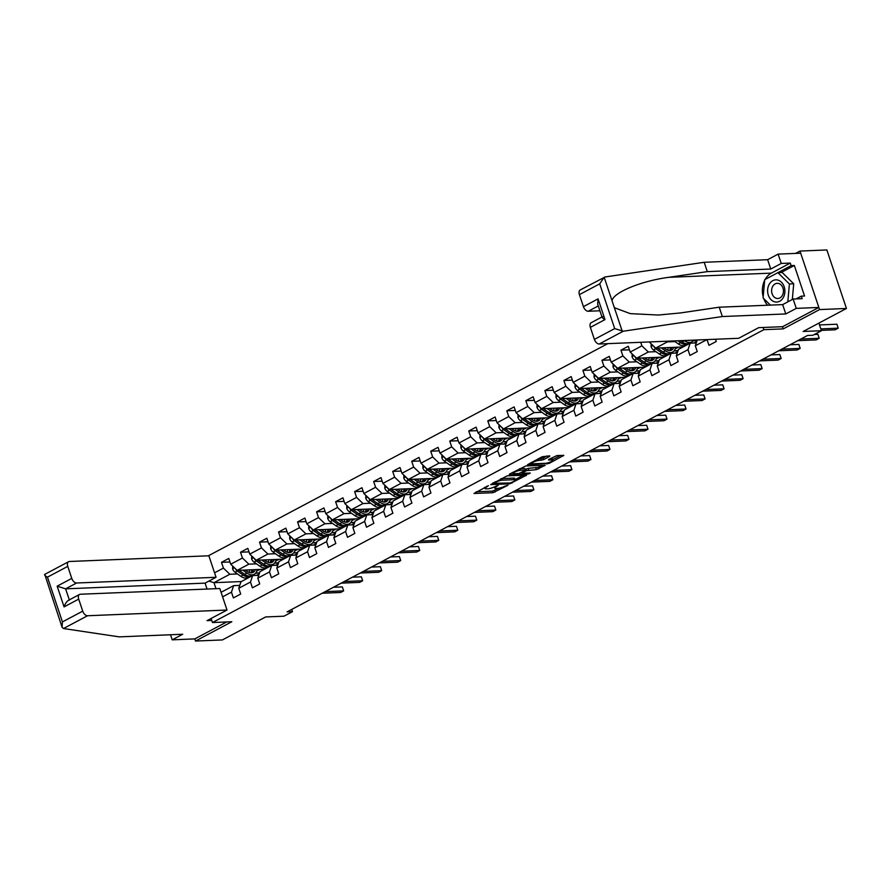 <?xml version="1.0" encoding="UTF-8"?>
<svg xmlns="http://www.w3.org/2000/svg" width="891" height="891" viewBox="0 0 891 891"><rect width="100%" height="100%" fill="white"/><g stroke="black" fill="none" stroke-linecap="round" stroke-linejoin="round"><path stroke-width="1.34" d="M488.424 485.662L473.99 493.48L492.979 492.701L507.948 485.272L504.829 486.208A5.368 1.181 161.5 0 1 497.624 488.379L496.042 488.435A5.368 1.181 161.5 0 1 494.772 488.112A5.368 1.181 161.5 0 1 496.487 486.542L498.236 485.261L495.017 486.609A5.368 1.181 161.5 0 1 487.8 488.78L486.219 488.847A5.368 1.181 161.5 0 1 484.96 488.513A5.368 1.181 161.5 0 1 486.675 486.943L488.424 485.662M549.613 456.448L549.747 455.847L542.173 456.749L527.505 464.734L549.157 463.387L563.814 455.39L556.986 455.557L548.689 459.444L548.544 460.034L551.741 459.901A4.488 0.991 161.5 0 1 552.788 460.179A4.488 0.991 161.5 0 1 550.192 462.039A4.488 0.991 161.5 0 1 545.337 463.309L532.829 463.821A4.488 0.991 161.5 0 1 531.771 463.543A4.488 0.991 161.5 0 1 534.377 461.683A4.488 0.991 161.5 0 1 539.233 460.413L543.566 459.656L549.613 456.448L549.413 455.869M170.504 634.76L172.197 639.838L194.773 638.903L195.497 641.041L222.371 639.938L265.663 616.951L283.939 616.204L292.482 611.672L287.102 611.883L807.536 335.473L812.904 335.261L821.446 330.717L818.896 323.11M782.498 326.685L783.234 328.879L819.564 309.578L846.45 308.475L803.159 331.474L821.446 330.717M783.234 328.879L763.877 329.67L212.47 622.542L211.111 618.477M195.497 641.041L231.827 621.74L212.47 622.542M507.202 475.839L490.685 484.615L509.685 483.835L526.592 475.159L507.202 475.839M509.429 474.135L525.813 465.96L545.203 465.28L536.371 469.657L526.414 470.648L521.87 473.266L530.279 473.043L528.608 473.934L509.296 474.725L509.429 474.135M819.564 309.578L799.984 251.062L826.87 249.959L846.45 308.475M763.142 327.476L763.877 329.67M607.796 343.648L208.349 555.806M715.518 339.237L716.264 341.453L708.946 345.34L707.02 339.582L695.314 345.786L697.241 351.566L689.924 355.442L687.997 349.673L676.291 355.888L678.218 361.668L670.901 365.555L668.974 359.775L657.268 365.989L659.195 371.77L651.878 375.657L649.951 369.876L638.246 376.102L640.172 381.871L632.855 385.758L630.928 379.978L619.223 386.204L621.15 391.973L613.832 395.86L611.905 390.091L600.2 396.306L602.127 402.075L594.809 405.962L592.883 400.193L581.177 406.407L583.104 412.177L575.786 416.064L573.86 410.294L562.154 416.509L564.081 422.278L556.764 426.165L554.837 420.396L543.131 426.611L545.058 432.391L537.741 436.267L535.814 430.498L524.108 436.713L526.035 442.493L518.729 446.38L516.791 440.6L505.086 446.814L507.024 452.595L499.706 456.482L497.768 450.701L486.063 456.927L488.001 462.696L480.683 466.583L478.745 460.803L467.04 467.029L468.978 472.798L461.661 476.685L459.723 470.916L448.017 477.13L449.955 482.9L442.638 486.787L440.7 481.017L428.994 487.232L430.932 493.001L423.615 496.888L421.677 491.119L409.971 497.334L411.909 503.103L404.592 506.99L402.654 501.221L390.949 507.436L392.886 513.216L385.569 517.092L383.631 511.323L371.926 517.537L373.864 523.318L366.546 527.205L364.619 521.424L352.914 527.639L354.841 533.419L347.523 537.306L345.597 531.526L333.891 537.752L335.818 543.521L328.501 547.408L326.574 541.639L314.868 547.854L316.795 553.623L309.478 557.51L307.551 551.741L295.845 557.955L297.772 563.725L290.455 567.612L288.528 561.842L276.823 568.057L278.749 573.826L271.432 577.713L269.505 571.944L257.8 578.159L259.726 583.928L252.409 587.815L250.482 582.046L238.777 588.26L240.704 594.041L233.386 597.928L231.46 592.147L222.605 596.859M214.553 572.813L223.418 568.102L221.48 562.332L228.798 558.445L230.736 564.226L242.441 558L240.503 552.231L247.821 548.344L249.758 554.113L261.464 547.898L259.526 542.129L266.843 538.242L268.77 544.011L280.476 537.796L278.549 532.027L285.866 528.14L287.793 533.909L299.499 527.695L297.572 521.926L304.889 518.039L306.816 523.808L318.521 517.593L316.595 511.813L323.912 507.937L325.839 513.706L337.544 507.491L335.617 501.711L342.935 497.824L344.862 503.604L356.567 497.39L354.64 491.609L361.958 487.722L363.884 493.503L375.59 487.277L373.663 481.508L380.98 477.621L382.907 483.401L394.613 477.175L392.686 471.406L400.003 467.519L401.93 473.288L413.636 467.073L411.709 461.304L419.026 457.417L420.953 463.186L432.658 456.972L430.732 451.202L438.049 447.315L439.976 453.085L451.681 446.87L449.755 441.101L457.061 437.214L458.999 442.983L470.704 436.768L468.766 430.988L476.084 427.112L478.022 432.881L489.727 426.666L487.789 420.886L495.106 416.999L497.044 422.78L508.75 416.565L506.812 410.784L514.129 406.897L516.067 412.678L527.773 406.452L525.835 400.683L533.152 396.796L535.09 402.576L546.796 396.35L544.858 390.581L552.175 386.694L554.113 392.463L565.818 386.249L563.88 380.479L571.198 376.592L573.136 382.362L584.841 376.147L582.903 370.378L590.221 366.491L592.159 372.26L603.864 366.045L601.926 360.276L609.244 356.389L611.17 362.158L622.876 355.943L620.949 350.163L628.266 346.287L630.193 352.056L641.899 345.842L640.718 342.3M649.216 341.955L655.642 348.103L683.007 346.978M695.314 345.786L697.263 339.983M696.272 342.924L690.18 343.169L678.474 349.383L676.291 355.888M687.997 349.673L690.18 343.169M655.642 348.103L667.348 341.888L674.966 341.576M693.087 340.83L697.029 340.674M696.729 341.565L694 343.013M677.249 353.025L671.157 353.27L659.451 359.496L657.268 365.989M667.348 341.888L666.668 341.242M668.974 359.775L671.157 353.27M663.984 357.079L636.62 358.204L648.325 351.99L655.943 351.678M674.064 350.931L678.006 350.776M677.706 351.667L674.977 353.114M658.226 363.127L652.134 363.372L640.429 369.598L638.246 376.102M648.325 351.99L641.899 345.842M636.62 358.204L630.193 352.056M649.951 369.876L652.134 363.372M644.961 367.192L617.597 368.306L629.302 362.091L636.92 361.779M655.041 361.033L658.984 360.877M658.683 361.768L655.954 363.216M639.203 373.229L633.111 373.485L621.406 379.7L619.223 386.204M629.302 362.091L622.876 355.943M617.597 368.306L611.17 362.158M630.928 379.978L633.111 373.485M625.939 377.294L598.574 378.408L610.279 372.193L617.897 371.881M636.018 371.135L639.961 370.979M639.66 371.87L636.931 373.318M620.181 383.33L614.088 383.587L602.383 389.801L600.2 396.306M610.279 372.193L603.864 366.045M598.574 378.408L592.159 372.26M611.905 390.091L614.088 383.587M606.916 387.396L579.551 388.521L591.256 382.295L598.875 381.983M616.995 381.248L620.938 381.081M620.637 381.972L617.909 383.431M601.158 393.432L595.065 393.688L583.36 399.903L581.177 406.407M591.256 382.295L584.841 376.147M579.551 388.521L573.136 382.362M592.883 400.193L595.065 393.688M587.893 397.497L560.528 398.622L572.234 392.396L579.852 392.085M597.972 391.349L601.915 391.182M601.614 392.073L598.886 393.532M582.135 403.545L576.043 403.79L564.337 410.005L562.154 416.509M572.234 392.396L565.818 386.249M560.528 398.622L554.113 392.463M573.86 410.294L576.043 403.79M568.87 407.599L541.505 408.724L553.211 402.509L560.829 402.197M578.95 401.451L582.892 401.284M582.591 402.186L579.863 403.634M563.112 413.647L557.02 413.892L545.314 420.106L543.131 426.611M553.211 402.509L546.796 396.35M541.505 408.724L535.09 402.576M554.837 420.396L557.02 413.892M549.847 417.701L522.482 418.826L534.188 412.611L541.806 412.299M559.927 411.553L563.869 411.386M563.569 412.288L560.84 413.736M544.089 423.748L537.997 423.993L526.291 430.208L524.108 436.713M534.188 412.611L527.773 406.452M522.482 418.826L516.067 412.678M535.814 430.498L537.997 423.993M530.824 427.803L503.46 428.927L515.165 422.713L522.783 422.401M540.904 421.655L544.846 421.499M544.546 422.39L541.817 423.838M525.066 433.85L518.974 434.095L507.269 440.321L505.086 446.814M515.165 422.713L508.75 416.565M503.46 428.927L497.044 422.78M516.791 440.6L518.974 434.095M511.802 437.904L484.437 439.029L496.142 432.814L503.76 432.503M521.881 431.756L525.824 431.6M525.523 432.491L522.794 433.939M506.055 443.952L499.951 444.197L488.246 450.423L486.063 456.927M496.142 432.814L489.727 426.666M484.437 439.029L478.022 432.881M497.768 450.701L499.951 444.197M492.779 448.017L465.414 449.131L477.119 442.916L484.737 442.604M502.858 441.858L506.801 441.702M506.5 442.593L503.771 444.041M487.032 454.054L480.928 454.31L469.223 460.524L467.04 467.029M477.119 442.916L470.704 436.768M465.414 449.131L458.999 442.983M478.745 460.803L480.928 454.31M473.756 458.119L446.391 459.233L458.097 453.018L465.715 452.706M483.835 451.96L487.778 451.804M487.488 452.695L484.749 454.154M468.009 464.155L461.906 464.411L450.2 470.626L448.017 477.13M458.097 453.018L451.681 446.87M446.391 459.233L439.976 453.085M459.723 470.916L461.906 464.411M454.733 468.22L427.368 469.345L439.074 463.12L446.692 462.808M464.812 462.073L468.766 461.906M468.466 462.797L465.726 464.256M448.986 474.257L442.883 474.513L431.177 480.728L428.994 487.232M439.074 463.12L432.658 456.972M427.368 469.345L420.953 463.186M440.7 481.017L442.883 474.513M435.71 478.322L408.345 479.447L420.051 473.221L427.669 472.909M445.79 472.174L449.743 472.007M449.443 472.898L446.703 474.357M429.963 484.37L423.86 484.615L412.154 490.83L409.971 497.334M420.051 473.221L413.636 467.073M408.345 479.447L401.93 473.288M421.677 491.119L423.86 484.615M416.687 488.424L389.322 489.549L401.028 483.334L408.646 483.022M426.767 482.276L430.721 482.109M430.42 483.011L427.68 484.459M410.94 494.472L404.848 494.717L393.143 500.931L390.949 507.436M401.028 483.334L394.613 477.175M389.322 489.549L382.907 483.401M402.654 501.221L404.848 494.717M397.664 498.526L370.3 499.651L382.005 493.436L389.623 493.124M407.744 492.378L411.698 492.211M411.397 493.113L408.657 494.561M391.917 504.573L385.825 504.818L374.12 511.033L371.926 517.537M382.005 493.436L375.59 487.277M370.3 499.651L363.884 493.503M383.631 511.323L385.825 504.818M378.642 508.627L351.277 509.752L362.993 503.538L370.6 503.226M388.732 502.479L392.675 502.324M392.374 503.215L389.645 504.662M372.895 514.675L366.802 514.92L355.097 521.146L352.914 527.639M362.993 503.538L356.567 497.39M351.277 509.752L344.862 503.604M364.619 521.424L366.802 514.92M359.619 518.729L332.265 519.854L343.971 513.639L351.577 513.327M369.709 512.581L373.652 512.425M373.351 513.316L370.623 514.764M353.872 524.777L347.78 525.022L336.074 531.248L333.891 537.752M343.971 513.639L337.544 507.491M332.265 519.854L325.839 513.706M345.597 531.526L347.78 525.022M340.607 528.842L313.242 529.956L324.948 523.741L332.566 523.429M350.686 522.683L354.629 522.527M354.328 523.418L351.6 524.866M334.849 534.878L328.757 535.135L317.051 541.349L314.868 547.854M324.948 523.741L318.521 517.593M313.242 529.956L306.816 523.808M326.574 541.639L328.757 535.135M321.584 538.944L294.219 540.057L305.925 533.843L313.543 533.531M331.664 532.785L335.606 532.629M335.306 533.52L332.577 534.979M315.826 544.98L309.734 545.236L298.028 551.451L295.845 557.955M305.925 533.843L299.499 527.695M294.219 540.057L287.793 533.909M307.551 551.741L309.734 545.236M302.561 549.045L275.196 550.17L286.902 543.944L294.52 543.633M312.641 542.897L316.583 542.73M316.283 543.621L313.554 545.08M296.803 555.082L290.711 555.338L279.006 561.553L276.823 568.057M286.902 543.944L280.476 537.796M275.196 550.17L268.77 544.011M288.528 561.842L290.711 555.338M283.538 559.147L256.174 560.272L267.879 554.046L275.497 553.734M293.618 552.999L297.561 552.832M297.26 553.734L294.531 555.182M277.78 565.195L271.688 565.44L259.983 571.654L257.8 578.159M267.879 554.046L261.464 547.898M256.174 560.272L249.758 554.113M269.505 571.944L271.688 565.44M264.516 569.249L237.151 570.374L248.856 564.159L256.474 563.847M274.595 563.101L278.538 562.934M278.237 563.836L275.508 565.284M258.758 575.296L252.665 575.541L240.96 581.756L238.777 588.26M248.856 564.159L242.441 558M237.151 570.374L230.736 564.226M250.482 582.046L252.665 575.541M241.35 581.556L213.985 582.681L229.833 574.261L237.451 573.949M255.572 573.203L259.515 573.036M259.214 573.938L256.485 575.386M239.735 585.398L233.642 585.643L221.079 592.315M229.833 574.261L223.418 568.102M215.99 588.684L213.985 582.681L208.917 581.088M231.46 592.147L233.642 585.643M799.984 251.062L795.574 253.4M292.482 611.672L291.725 609.433M256.719 571.12L259.882 569.438M259.571 572.88L255.706 573.036M229.978 561.987L221.48 562.332M249.001 551.885L240.503 552.231M278.593 562.778L274.729 562.934M275.742 561.018L278.905 559.336M268.024 541.784L259.526 542.129M297.616 552.676L293.752 552.832M294.765 550.916L297.928 549.235M287.047 531.671L278.549 532.027M316.639 542.563L312.774 542.73M313.788 540.815L316.951 539.133M306.07 521.569L297.572 521.926M335.662 532.462L331.797 532.629M332.811 530.713L335.974 529.031M325.092 511.467L316.595 511.813M354.685 522.36L350.82 522.516M351.834 520.6L354.997 518.93M344.115 501.366L335.617 501.711M373.708 512.258L369.843 512.414M370.856 510.498L374.02 508.817M363.138 491.264L354.64 491.609M392.731 502.156L388.866 502.312M389.879 500.397L393.042 498.715M382.161 481.162L373.663 481.508M411.753 492.055L407.889 492.211M408.902 490.295L412.065 488.613M401.184 471.061L392.686 471.406M430.776 481.953L426.912 482.109M427.925 480.193L431.088 478.512M420.207 460.959L411.709 461.304M449.799 471.851L445.934 472.007M446.948 470.092L450.111 468.41M439.23 450.846L430.732 451.202M468.811 461.738L464.957 461.906M465.971 459.99L469.134 458.308M458.252 440.744L449.755 441.101M487.834 451.637L483.98 451.804M484.994 449.888L488.157 448.206M477.275 430.643L468.766 430.988M506.856 441.535L502.992 441.691M504.016 439.775L507.179 438.094M496.298 420.541L487.789 420.886M525.879 431.433L522.015 431.589M523.039 429.674L526.202 427.992M515.321 410.439L506.812 410.784M544.902 421.332L541.037 421.488M542.062 419.572L545.225 417.89M534.344 400.337L525.835 400.683M563.925 411.23L560.06 411.386M561.074 409.47L564.248 407.788M553.356 390.236L544.858 390.581M582.948 401.128L579.083 401.284M580.097 399.368L583.271 397.687M572.378 380.134L563.88 380.479M601.971 391.026L598.106 391.182M599.12 389.267L602.283 387.585M591.401 370.021L582.903 370.378M620.994 380.914L617.129 381.081M618.142 379.165L621.305 377.483M610.424 359.919L601.926 360.276M640.016 370.812L636.152 370.979M637.165 369.052L640.328 367.382M629.447 349.818L620.949 350.163M659.039 360.71L655.175 360.866M656.188 358.95L659.351 357.269M678.062 350.608L674.197 350.764M675.211 348.849L678.374 347.167M697.085 340.507L693.22 340.663M476.206 491.787L492.456 491.119L498.871 488.235M515.087 479.614L523.451 475.17M493.614 483.256L510.198 482.989L513.506 481.597A5.368 1.181 161.5 0 0 515.221 480.026A5.368 1.181 161.5 0 0 513.962 479.703L502.557 480.171A5.368 1.181 161.5 0 0 495.351 482.343L493.614 483.256L493.414 482.644M515.221 480.026L514.697 478.445A5.368 1.181 161.5 0 0 513.428 478.122L513.962 479.703M500.787 478.734A5.368 1.181 161.5 0 1 502.034 478.578L513.428 478.122M542.062 465.291L538.097 467.396L538.621 468.978M525.211 469.434L528.14 468.388L538.097 467.396M513.06 472.965L511.512 473.032M520.667 470.303A4.488 0.991 161.5 0 0 515.811 471.573A4.488 0.991 161.5 0 0 513.216 473.422A4.488 0.991 161.5 0 0 514.263 473.7L518.673 473.522L524.933 470.715L525.077 470.125L520.667 470.303L520.144 468.722A4.488 0.991 161.5 0 0 519.531 468.777M525.467 470.225L524.944 468.644L525.077 470.125M520.144 468.722L524.543 468.543M538.153 458.887A4.488 0.991 161.5 0 1 538.699 458.832L543.042 458.074L547.007 455.958M552.788 460.179L552.264 458.598A4.488 0.991 161.5 0 0 551.206 458.319L551.741 459.901M552.62 459.678L560.673 455.401M530.123 463.153L531.615 463.086M232.707 566.108L232.584 568.87A4.533 2.673 62 0 0 235.024 572.245L240.826 576.31A13.075 7.718 62 0 0 248.099 577.557L250.416 576.321A13.075 7.718 62 0 0 251.106 575.876M249.302 572.467A10.859 6.404 62 0 0 249.569 569.861M242.742 570.14L246.93 573.069A13.075 7.718 62 0 0 254.191 574.316A13.075 7.718 62 0 0 257.098 569.549M245.281 570.04L247.119 571.32A10.859 6.404 62 0 0 253.144 572.356A10.859 6.404 62 0 0 255.272 569.627M235.358 568.647L235.436 568.826A4.533 2.673 62 0 0 237.34 571.02L243.143 575.074A13.075 7.718 62 0 0 250.416 576.321M251.852 569.772A10.859 6.404 -118 0 1 250.961 572.813M254.191 574.316L251.875 575.553A13.075 7.718 -118 0 1 244.613 574.305L238.888 570.296M251.886 572.768A10.859 6.404 62 0 0 253.233 569.717M325.271 591.613L343.648 590.867L340.607 592.482L322.219 593.239M333.446 587.269L342.322 586.913L343.648 590.867L342.322 586.913M777.242 279.952A11.115 8.632 -92.3 0 0 767.663 289.464A11.115 8.632 -92.3 0 0 775.27 301.971A11.115 8.632 -92.3 0 0 784.837 292.448A11.115 8.632 -92.3 0 0 777.242 279.952M778.199 283.371A7.607 5.914 -92.3 0 0 777.208 283.305A7.607 5.914 -92.3 0 0 771.617 290.511A7.607 5.914 -92.3 0 0 776.852 298.44A7.607 5.914 -92.3 0 0 777.832 298.507A7.607 5.914 -92.3 0 0 783.434 291.301A7.607 5.914 -92.3 0 0 778.199 283.371M770.403 305.112L763.086 297.95L764.723 279.663L777.888 272.668L782.187 272.501L793.714 283.795L792.322 299.487M777.888 272.668L789.415 283.962L787.822 301.871M793.714 283.795L789.415 283.962M63.473 628.534L62.058 627.197L62.426 621.918L82.729 611.137A5.134 3.029 62 0 0 87.552 615.748L63.473 628.534L119.238 636.865L182.688 634.258L172.197 639.838M207.068 589.051L205.086 583.126L216.056 577.29L208.862 555.784L69.398 561.497A5.134 3.029 62 0 0 68.574 561.709A5.134 3.029 62 0 0 67.761 566.375L71.781 578.393A5.134 3.029 62 0 0 76.593 583.004L65.622 588.84L57.147 586.167L71.781 578.393M216.056 577.29L76.593 583.004M211.78 620.459L207.013 620.659L227.016 610.034L219.81 588.528L80.346 594.241A5.134 3.029 62 0 0 79.533 594.453A5.134 3.029 62 0 0 78.709 599.12L82.729 611.137M227.016 610.034L87.552 615.748M194.773 638.903L226.704 621.951M205.086 583.126L65.622 588.84L69.309 599.877M78.709 599.12L64.074 606.894C65.533 602.851 67.293 600.579 69.375 600.066M67.761 566.375L47.457 577.156C44.962 575.764 44.082 574.829 44.817 574.339L68.574 561.709M62.058 627.197L44.75 574.361M765.146 279.44A19.234 14.947 87.7 0 1 771.372 273.125L790.272 263.079L781.24 263.446L770.76 269.026L707.309 271.621L704.191 262.288L605.112 276.967L580.23 289.965A5.134 3.029 -118 0 0 579.406 294.631L583.427 306.649L598.061 298.875L597.683 304.154L602.093 317.307M707.309 271.621L668.818 277.324C641.308 280.888 613.064 292.56 612.05 300.79L614.356 307.685L630.26 313.632L658.438 315.035L680.724 312.908L719.226 307.206L782.666 304.611L793.146 299.042L802.178 298.674L801.332 296.135L804.562 296.012L794.349 265.485L791.119 265.607L765.492 279.262M781.24 263.446L778.121 254.124L800.697 253.189L818.851 307.451L782.643 326.685L758.664 327.665L738.661 338.29L599.197 344.004A5.134 3.029 -118 0 1 594.386 339.393L590.365 327.365A5.134 3.029 -118 0 1 591.178 322.709L601.971 316.973M770.76 269.026L767.63 259.693L778.121 254.124M704.191 262.288L767.63 259.693M594.386 339.393L614.69 328.601L623.266 331.218L722.345 316.539L785.784 313.944L796.276 308.375L793.146 299.042M796.276 308.375L818.851 307.451M790.272 263.079L791.119 265.607M785.784 313.944L782.666 304.611M722.345 316.539L719.226 307.206M598.284 305.925L588.238 311.26L599.91 310.781M588.238 311.26A5.134 3.029 -118 0 1 583.427 306.649M767.574 305.223A19.234 14.947 87.7 0 1 763.743 298.596M763.186 296.803A19.234 14.947 87.7 0 1 764.656 280.364M796.097 298.919L801.332 296.135M794.349 265.485L781.051 272.546M602.973 316.661C601.358 316.918 602.038 317.898 604.989 319.602L590.365 327.365M612.05 300.79L604.176 277.246L599.71 283.839L579.406 294.631M251.73 556.006L251.607 558.768A4.533 2.673 62 0 0 254.046 562.143L259.849 566.208A13.075 7.718 62 0 0 267.111 567.456L269.438 566.219A13.075 7.718 62 0 0 270.129 565.763M268.314 562.355A10.859 6.404 62 0 0 268.581 559.76M261.765 560.038L265.952 562.967A13.075 7.718 62 0 0 273.214 564.215A13.075 7.718 62 0 0 276.121 559.448M264.304 559.938L266.142 561.219A10.859 6.404 62 0 0 272.167 562.254A10.859 6.404 62 0 0 274.294 559.526M254.381 558.546L254.458 558.724A4.533 2.673 62 0 0 256.363 560.918L262.166 564.972A13.075 7.718 62 0 0 269.438 566.219M270.875 559.671A10.859 6.404 -118 0 1 269.984 562.7M273.214 564.215L270.897 565.451A13.075 7.718 -118 0 1 263.636 564.192L257.911 560.194M270.909 562.667A10.859 6.404 62 0 0 272.256 559.615M270.753 545.905L270.63 548.667A4.533 2.673 62 0 0 273.069 552.041L278.872 556.107A13.075 7.718 62 0 0 286.134 557.354L288.45 556.118A13.075 7.718 62 0 0 289.152 555.661M287.336 552.253A10.859 6.404 62 0 0 287.604 549.658M280.788 549.936L284.975 552.865A13.075 7.718 62 0 0 292.237 554.113A13.075 7.718 62 0 0 295.144 549.346M283.327 549.836L285.165 551.117A10.859 6.404 62 0 0 291.19 552.153A10.859 6.404 62 0 0 293.317 549.424M273.403 548.444L273.481 548.622A4.533 2.673 62 0 0 275.386 550.816L281.188 554.87A13.075 7.718 62 0 0 288.45 556.118M289.898 549.558A10.859 6.404 -118 0 1 289.007 552.598M292.237 554.113L289.92 555.338A13.075 7.718 -118 0 1 282.659 554.091L276.934 550.092M289.931 552.565A10.859 6.404 62 0 0 291.279 549.502M344.294 581.511L362.67 580.765L359.619 582.38L341.242 583.137M352.468 577.168L361.345 576.811L362.67 580.765L361.345 576.811M363.316 571.409L381.693 570.652L378.642 572.278L360.265 573.024M371.491 567.066L380.368 566.698L381.693 570.652L380.368 566.698M289.775 535.803L289.653 538.565A4.533 2.673 62 0 0 292.081 541.94L297.895 545.994A13.075 7.718 62 0 0 305.156 547.252L307.473 546.016A13.075 7.718 62 0 0 308.175 545.559M306.359 542.151A10.859 6.404 62 0 0 306.627 539.556M299.799 539.835L303.998 542.764A13.075 7.718 62 0 0 311.26 544.011A13.075 7.718 62 0 0 314.167 539.244M302.35 539.723L304.187 541.015A10.859 6.404 62 0 0 310.213 542.051A10.859 6.404 62 0 0 312.34 539.322M292.426 538.342L292.504 538.52A4.533 2.673 62 0 0 294.398 540.703L300.211 544.769A13.075 7.718 62 0 0 307.473 546.016M308.921 539.456A10.859 6.404 -118 0 1 308.03 542.496M311.26 544.011L308.943 545.236A13.075 7.718 -118 0 1 301.681 543.989L295.957 539.991M308.943 542.463A10.859 6.404 62 0 0 310.302 539.4M308.787 525.701L308.676 528.463A4.533 2.673 62 0 0 311.104 531.838L316.918 535.892A13.075 7.718 62 0 0 324.179 537.139L326.496 535.914A13.075 7.718 62 0 0 327.197 535.458M325.382 532.05A10.859 6.404 62 0 0 325.649 529.454M318.822 529.733L323.021 532.662A13.075 7.718 62 0 0 330.283 533.909A13.075 7.718 62 0 0 333.189 529.143M321.373 529.622L323.21 530.902A10.859 6.404 62 0 0 329.236 531.938A10.859 6.404 62 0 0 331.363 529.221M311.449 528.24L311.527 528.408A4.533 2.673 62 0 0 313.42 530.602L319.234 534.667A13.075 7.718 62 0 0 326.496 535.914M327.944 529.354A10.859 6.404 -118 0 1 327.053 532.395M330.283 533.909L327.966 535.135A13.075 7.718 -118 0 1 320.704 533.887L314.98 529.889M327.966 532.35A10.859 6.404 62 0 0 329.325 529.299M327.81 515.599L327.699 518.362A4.533 2.673 62 0 0 330.127 521.736L335.94 525.79A13.075 7.718 62 0 0 343.202 527.038L345.519 525.813A13.075 7.718 62 0 0 346.22 525.356M344.405 521.948A10.859 6.404 62 0 0 344.672 519.342M337.845 519.631L342.044 522.549A13.075 7.718 62 0 0 349.305 523.808A13.075 7.718 62 0 0 352.212 519.041M340.395 519.52L342.233 520.801A10.859 6.404 62 0 0 348.258 521.836A10.859 6.404 62 0 0 350.386 519.108M330.461 518.139L330.55 518.306A4.533 2.673 62 0 0 332.443 520.5L338.257 524.565A13.075 7.718 62 0 0 345.519 525.813M346.967 519.253A10.859 6.404 -118 0 1 346.076 522.293M349.305 523.808L346.989 525.033A13.075 7.718 -118 0 1 339.727 523.785L333.991 519.787M346.989 522.249A10.859 6.404 62 0 0 348.348 519.197M382.339 561.308L400.716 560.55L397.664 562.176L379.288 562.923M390.514 556.964L399.391 556.597L400.716 560.55L399.391 556.597M401.362 551.206L419.739 550.449L416.687 552.075L398.31 552.821M409.537 546.862L418.414 546.495L419.739 550.449L418.414 546.495M420.374 541.104L438.762 540.347L435.71 541.962L417.333 542.719M428.56 536.761L437.436 536.393L438.762 540.347L437.436 536.393M346.833 505.498L346.722 508.26A4.533 2.673 62 0 0 349.149 511.634L354.963 515.689A13.075 7.718 62 0 0 362.225 516.936L364.542 515.711A13.075 7.718 62 0 0 365.243 515.254M363.428 511.846A10.859 6.404 62 0 0 363.695 509.24M356.868 509.518L361.067 512.448A13.075 7.718 62 0 0 368.328 513.695A13.075 7.718 62 0 0 371.235 508.939M359.418 509.418L361.256 510.699A10.859 6.404 62 0 0 367.281 511.735A10.859 6.404 62 0 0 369.409 509.006M349.484 508.037L349.562 508.204A4.533 2.673 62 0 0 351.466 510.398L357.28 514.463A13.075 7.718 62 0 0 364.542 515.711M365.989 509.151A10.859 6.404 -118 0 1 365.098 512.191M368.328 513.695L366.012 514.931A13.075 7.718 -118 0 1 358.75 513.684L353.014 509.685M366.012 512.147A10.859 6.404 62 0 0 367.37 509.095M439.397 531.003L457.785 530.245L454.733 531.86L436.356 532.618M447.583 526.659L456.459 526.291L457.785 530.245L456.459 526.291M365.856 495.385L365.744 498.158A4.533 2.673 62 0 0 368.172 501.522L373.986 505.587A13.075 7.718 62 0 0 381.248 506.834L383.564 505.609A13.075 7.718 62 0 0 384.266 505.152M382.451 501.744A10.859 6.404 62 0 0 382.718 499.138M375.891 499.417L380.089 502.346A13.075 7.718 62 0 0 387.351 503.593A13.075 7.718 62 0 0 390.258 498.837M378.441 499.316L380.279 500.597A10.859 6.404 62 0 0 386.304 501.633A10.859 6.404 62 0 0 388.431 498.904M368.506 497.935L368.584 498.102A4.533 2.673 62 0 0 370.489 500.296L376.303 504.351A13.075 7.718 62 0 0 383.564 505.609M385.012 499.049A10.859 6.404 -118 0 1 384.121 502.09M387.351 503.593L385.035 504.829A13.075 7.718 -118 0 1 377.762 503.582L372.037 499.584M385.035 502.045A10.859 6.404 62 0 0 386.393 498.993M458.42 520.89L476.808 520.144L473.756 521.758L455.379 522.516M466.606 516.546L475.482 516.19L476.808 520.144L475.482 516.19M384.879 485.283L384.767 488.045A4.533 2.673 62 0 0 387.195 491.42L393.009 495.485A13.075 7.718 62 0 0 400.271 496.733L402.587 495.496A13.075 7.718 62 0 0 403.289 495.051M401.473 491.643A10.859 6.404 62 0 0 401.741 489.036M394.913 489.315L399.101 492.244A13.075 7.718 62 0 0 406.374 493.491A13.075 7.718 62 0 0 409.281 488.725M397.464 489.215L399.302 490.495A10.859 6.404 62 0 0 405.327 491.531A10.859 6.404 62 0 0 407.454 488.803M387.529 487.822L387.607 488.001A4.533 2.673 62 0 0 389.512 490.195L395.326 494.249A13.075 7.718 62 0 0 402.587 495.496M404.035 488.947A10.859 6.404 -118 0 1 403.144 491.988M406.374 493.491L404.046 494.728A13.075 7.718 -118 0 1 396.785 493.48L391.06 489.471M404.057 491.943A10.859 6.404 62 0 0 405.405 488.892M477.442 510.788L495.83 510.042L492.779 511.657L474.402 512.414M485.628 506.444L494.505 506.088L495.83 510.042L494.505 506.088M403.901 475.181L403.79 477.944A4.533 2.673 62 0 0 406.218 481.318L412.032 485.383A13.075 7.718 62 0 0 419.293 486.631L421.61 485.395A13.075 7.718 62 0 0 422.312 484.938M420.496 481.53A10.859 6.404 62 0 0 420.764 478.935M413.936 479.213L418.124 482.142A13.075 7.718 62 0 0 425.386 483.39A13.075 7.718 62 0 0 428.304 478.623M416.487 479.113L418.325 480.394A10.859 6.404 62 0 0 424.35 481.43A10.859 6.404 62 0 0 426.477 478.701M406.552 477.721L406.63 477.899A4.533 2.673 62 0 0 408.535 480.093L414.348 484.147A13.075 7.718 62 0 0 421.61 485.395M423.058 478.846A10.859 6.404 -118 0 1 422.167 481.875M425.386 483.39L423.069 484.626A13.075 7.718 -118 0 1 415.807 483.368L410.083 479.369M423.08 481.842A10.859 6.404 62 0 0 424.428 478.779M496.465 500.686L514.853 499.94L511.802 501.555L493.425 502.312M504.651 496.343L513.528 495.975L514.853 499.94L513.528 495.975M422.924 465.08L422.813 467.842A4.533 2.673 62 0 0 425.241 471.216L431.055 475.282A13.075 7.718 62 0 0 438.316 476.529L440.633 475.293A13.075 7.718 62 0 0 441.335 474.836M439.519 471.428A10.859 6.404 62 0 0 439.786 468.833M432.959 469.111L437.147 472.041A13.075 7.718 62 0 0 444.409 473.288A13.075 7.718 62 0 0 447.315 468.521M435.51 469.011L437.347 470.292A10.859 6.404 62 0 0 443.373 471.328A10.859 6.404 62 0 0 445.5 468.599M425.575 467.619L425.653 467.797A4.533 2.673 62 0 0 427.557 469.991L433.371 474.045A13.075 7.718 62 0 0 440.633 475.293M442.081 468.733A10.859 6.404 -118 0 1 441.19 471.773M444.409 473.288L442.092 474.513A13.075 7.718 -118 0 1 434.83 473.266L429.106 469.267M442.103 471.74A10.859 6.404 62 0 0 443.451 468.677M515.488 490.585L533.876 489.827L530.824 491.453L512.448 492.2M523.674 486.241L532.551 485.873L533.876 489.827L532.551 485.873M441.947 454.978L441.836 457.74A4.533 2.673 62 0 0 444.264 461.115L450.078 465.169A13.075 7.718 62 0 0 457.339 466.427L459.656 465.191A13.075 7.718 62 0 0 460.346 464.734M458.542 461.326A10.859 6.404 62 0 0 458.809 458.731M451.982 459.01L456.17 461.939A13.075 7.718 62 0 0 463.431 463.186A13.075 7.718 62 0 0 466.338 458.42M454.533 458.898L456.359 460.179A10.859 6.404 62 0 0 462.396 461.226A10.859 6.404 62 0 0 464.523 458.497M444.598 457.517L444.676 457.696A4.533 2.673 62 0 0 446.58 459.879L452.394 463.944A13.075 7.718 62 0 0 459.656 465.191M461.104 458.631A10.859 6.404 -118 0 1 460.213 461.672M463.431 463.186L461.115 464.411A13.075 7.718 -118 0 1 453.853 463.164L448.128 459.166M461.126 461.638A10.859 6.404 62 0 0 462.474 458.575M534.511 480.483L552.899 479.726L549.847 481.352L531.459 482.098M542.686 476.139L551.574 475.772L552.899 479.726L551.574 475.772M460.97 444.876L460.859 447.638A4.533 2.673 62 0 0 463.287 451.013L469.1 455.067A13.075 7.718 62 0 0 476.362 456.315L478.679 455.089A13.075 7.718 62 0 0 479.369 454.633M477.565 451.225A10.859 6.404 62 0 0 477.832 448.63M471.005 448.908L475.193 451.837A13.075 7.718 62 0 0 482.454 453.085A13.075 7.718 62 0 0 485.361 448.318M473.555 448.797L475.382 450.078A10.859 6.404 62 0 0 481.418 451.113A10.859 6.404 62 0 0 483.546 448.396M463.621 447.416L463.699 447.583A4.533 2.673 62 0 0 465.603 449.777L471.417 453.842A13.075 7.718 62 0 0 478.679 455.089M480.126 448.529A10.859 6.404 -118 0 1 479.235 451.57M482.454 453.085L480.138 454.31A13.075 7.718 -118 0 1 472.876 453.062L467.151 449.064M480.149 451.525A10.859 6.404 62 0 0 481.496 448.474M553.534 470.381L571.922 469.624L568.87 471.25L550.482 471.996M561.709 466.038L570.596 465.67L571.922 469.624L570.596 465.67M479.993 434.775L479.881 437.537A4.533 2.673 62 0 0 482.309 440.911L488.123 444.965A13.075 7.718 62 0 0 495.385 446.213L497.701 444.988A13.075 7.718 62 0 0 498.392 444.531M496.588 441.123A10.859 6.404 62 0 0 496.855 438.517M490.028 438.806L494.215 441.724A13.075 7.718 62 0 0 501.477 442.983A13.075 7.718 62 0 0 504.384 438.216M492.578 438.695L494.405 439.976A10.859 6.404 62 0 0 500.441 441.012A10.859 6.404 62 0 0 502.569 438.283M482.644 437.314L482.722 437.481A4.533 2.673 62 0 0 484.626 439.675L490.44 443.74A13.075 7.718 62 0 0 497.701 444.988M499.138 438.428A10.859 6.404 -118 0 1 498.258 441.468M501.477 442.983L499.16 444.208A13.075 7.718 -118 0 1 491.899 442.961L486.174 438.962M499.172 441.424A10.859 6.404 62 0 0 500.519 438.372M572.557 460.279L590.945 459.522L587.893 461.137L569.505 461.894M580.732 455.936L589.619 455.568L590.945 459.522L589.619 455.568M499.016 424.673L498.893 427.435A4.533 2.673 62 0 0 501.332 430.799L507.146 434.864A13.075 7.718 62 0 0 514.408 436.111L516.724 434.886A13.075 7.718 62 0 0 517.415 434.429M515.611 431.021A10.859 6.404 62 0 0 515.878 428.415M509.051 428.694L513.238 431.623A13.075 7.718 62 0 0 520.5 432.87A13.075 7.718 62 0 0 523.407 428.114M511.601 428.593L513.428 429.874A10.859 6.404 62 0 0 519.464 430.91A10.859 6.404 62 0 0 521.58 428.181M501.666 427.212L501.744 427.379A4.533 2.673 62 0 0 503.649 429.573L509.463 433.639A13.075 7.718 62 0 0 516.724 434.886M518.161 428.326A10.859 6.404 -118 0 1 517.281 431.367M520.5 432.87L518.183 434.106A13.075 7.718 -118 0 1 510.922 432.859L505.197 428.861M518.194 431.322A10.859 6.404 62 0 0 519.542 428.27M591.579 450.178L609.956 449.42L606.916 451.035L588.528 451.793M599.754 445.834L608.642 445.467L609.956 449.42L608.642 445.467M518.039 414.56L517.916 417.333A4.533 2.673 62 0 0 520.355 420.697L526.169 424.762A13.075 7.718 62 0 0 533.431 426.009L535.747 424.784A13.075 7.718 62 0 0 536.438 424.328M534.633 420.92A10.859 6.404 62 0 0 534.901 418.313M528.073 418.592L532.261 421.521A13.075 7.718 62 0 0 539.523 422.768A13.075 7.718 62 0 0 542.43 418.002M530.624 418.492L532.45 419.772A10.859 6.404 62 0 0 538.487 420.808A10.859 6.404 62 0 0 540.603 418.079M520.689 417.111L520.767 417.278A4.533 2.673 62 0 0 522.672 419.472L528.486 423.526A13.075 7.718 62 0 0 535.747 424.784M537.184 418.224A10.859 6.404 -118 0 1 536.304 421.265M539.523 422.768L537.206 424.005A13.075 7.718 -118 0 1 529.945 422.757L524.22 418.759M537.217 421.22A10.859 6.404 62 0 0 538.565 418.169M610.602 440.065L628.979 439.319L625.939 440.934L607.551 441.691M618.777 435.721L627.665 435.365L628.979 439.319L627.665 435.365M537.061 404.458L536.939 407.22A4.533 2.673 62 0 0 539.378 410.595L545.192 414.66A13.075 7.718 62 0 0 552.453 415.908L554.77 414.671A13.075 7.718 62 0 0 555.461 414.226M553.656 410.818A10.859 6.404 62 0 0 553.924 408.212M547.096 408.49L551.284 411.419A13.075 7.718 62 0 0 558.546 412.667A13.075 7.718 62 0 0 561.453 407.9M549.647 408.39L551.473 409.671A10.859 6.404 62 0 0 557.499 410.706A10.859 6.404 62 0 0 559.626 407.978M539.712 406.998L539.79 407.176A4.533 2.673 62 0 0 541.695 409.37L547.508 413.424A13.075 7.718 62 0 0 554.77 414.671M556.207 408.123A10.859 6.404 -118 0 1 555.316 411.163M558.546 412.667L556.229 413.903A13.075 7.718 -118 0 1 548.967 412.656L543.243 408.646M556.24 411.119A10.859 6.404 62 0 0 557.588 408.067M629.625 429.963L648.002 429.217L644.961 430.832L626.573 431.589M637.8 425.62L646.688 425.263L648.002 429.217L646.688 425.263M556.084 394.357L555.962 397.119A4.533 2.673 62 0 0 558.401 400.493L564.215 404.559A13.075 7.718 62 0 0 571.476 405.806L573.793 404.57A13.075 7.718 62 0 0 574.483 404.113M572.679 400.705A10.859 6.404 62 0 0 572.946 398.11M566.119 398.388L570.307 401.318A13.075 7.718 62 0 0 577.568 402.565A13.075 7.718 62 0 0 580.475 397.798M568.67 398.288L570.496 399.569A10.859 6.404 62 0 0 576.522 400.605A10.859 6.404 62 0 0 578.649 397.876M558.735 396.896L558.813 397.074A4.533 2.673 62 0 0 560.717 399.268L566.531 403.322A13.075 7.718 62 0 0 573.793 404.57M575.23 398.021A10.859 6.404 -118 0 1 574.339 401.05M577.568 402.565L575.252 403.801A13.075 7.718 -118 0 1 567.99 402.543L562.266 398.544M575.263 401.017A10.859 6.404 62 0 0 576.611 397.954M648.648 419.861L667.025 419.104L663.984 420.73L645.596 421.488M656.823 415.518L665.711 415.15L667.025 419.104L665.711 415.15M575.107 384.255L574.985 387.017A4.533 2.673 62 0 0 577.424 390.392L583.226 394.457A13.075 7.718 62 0 0 590.499 395.704L592.816 394.468A13.075 7.718 62 0 0 593.506 394.011M591.702 390.603A10.859 6.404 62 0 0 591.969 388.008M585.142 388.287L589.33 391.216A13.075 7.718 62 0 0 596.591 392.463A13.075 7.718 62 0 0 599.498 387.696M587.681 388.186L589.519 389.467A10.859 6.404 62 0 0 595.544 390.503A10.859 6.404 62 0 0 597.672 387.774M577.758 386.794L577.836 386.972A4.533 2.673 62 0 0 579.74 389.167L585.554 393.221A13.075 7.718 62 0 0 592.816 394.468M594.252 387.908A10.859 6.404 -118 0 1 593.361 390.949M596.591 392.463L594.275 393.688A13.075 7.718 -118 0 1 587.013 392.441L581.288 388.443M594.286 390.915A10.859 6.404 62 0 0 595.633 387.852M667.671 409.76L686.048 409.002L683.007 410.628L664.619 411.375M675.846 405.416L684.722 405.049L686.048 409.002L684.722 405.049M594.13 374.153L594.007 376.915A4.533 2.673 62 0 0 596.447 380.29L602.249 384.344A13.075 7.718 62 0 0 609.511 385.603L611.839 384.366A13.075 7.718 62 0 0 612.529 383.91M610.714 380.502A10.859 6.404 62 0 0 610.992 377.907M604.165 378.185L608.353 381.114A13.075 7.718 62 0 0 615.614 382.362A13.075 7.718 62 0 0 618.521 377.595M606.704 378.074L608.542 379.354A10.859 6.404 62 0 0 614.567 380.401A10.859 6.404 62 0 0 616.695 377.673M596.781 376.693L596.859 376.871A4.533 2.673 62 0 0 598.763 379.054L604.566 383.119A13.075 7.718 62 0 0 611.839 384.366M613.275 377.806A10.859 6.404 -118 0 1 612.384 380.847M615.614 382.362L613.298 383.587A13.075 7.718 -118 0 1 606.036 382.339L600.311 378.341M613.309 380.813A10.859 6.404 62 0 0 614.656 377.751M686.694 399.658L705.071 398.901L702.019 400.527L683.642 401.273M694.869 395.314L703.745 394.947L705.071 398.901L703.745 394.947M613.153 364.051L613.03 366.814A4.533 2.673 62 0 0 615.469 370.188L621.272 374.242A13.075 7.718 62 0 0 628.534 375.49L630.85 374.265A13.075 7.718 62 0 0 631.552 373.808M629.737 370.4A10.859 6.404 62 0 0 630.004 367.805M623.188 368.083L627.375 371.012A13.075 7.718 62 0 0 634.637 372.26A13.075 7.718 62 0 0 637.544 367.493M625.727 367.972L627.565 369.253A10.859 6.404 62 0 0 633.59 370.288A10.859 6.404 62 0 0 635.717 367.571M615.804 366.591L615.881 366.758A4.533 2.673 62 0 0 617.786 368.952L623.589 373.017A13.075 7.718 62 0 0 630.85 374.265M632.298 367.705A10.859 6.404 -118 0 1 631.407 370.745M634.637 372.26L632.32 373.485A13.075 7.718 -118 0 1 625.059 372.238L619.334 368.239M632.332 370.701A10.859 6.404 62 0 0 633.679 367.649M705.717 389.556L724.093 388.799L721.042 390.414L702.665 391.171M713.891 385.213L722.768 384.845L724.093 388.799L722.768 384.845M632.176 353.95L632.053 356.712A4.533 2.673 62 0 0 634.481 360.087L640.295 364.141A13.075 7.718 62 0 0 647.557 365.388L649.873 364.163A13.075 7.718 62 0 0 650.575 363.706M648.759 360.298A10.859 6.404 62 0 0 649.027 357.692M642.199 357.982L646.398 360.9A13.075 7.718 62 0 0 653.66 362.158A13.075 7.718 62 0 0 656.567 357.391M644.75 357.87L646.588 359.151A10.859 6.404 62 0 0 652.613 360.187A10.859 6.404 62 0 0 654.74 357.458M634.826 356.489L634.904 356.656A4.533 2.673 62 0 0 636.798 358.85L642.611 362.915A13.075 7.718 62 0 0 649.873 364.163M651.321 357.603A10.859 6.404 -118 0 1 650.43 360.643M653.66 362.158L651.343 363.383A13.075 7.718 -118 0 1 644.082 362.136L638.357 358.137M651.343 360.599A10.859 6.404 62 0 0 652.702 357.547M724.739 379.455L743.116 378.697L740.065 380.312L721.688 381.07M732.914 375.111L741.791 374.743L743.116 378.697L741.791 374.743M651.187 343.837L651.076 346.61A4.533 2.673 62 0 0 653.504 349.974L659.318 354.039A13.075 7.718 62 0 0 666.579 355.286L668.896 354.061A13.075 7.718 62 0 0 669.598 353.604M667.782 350.196A10.859 6.404 62 0 0 668.05 347.59M661.222 347.869L665.421 350.798A13.075 7.718 62 0 0 672.683 352.045A13.075 7.718 62 0 0 675.59 347.29M663.773 347.768L665.61 349.049A10.859 6.404 62 0 0 671.636 350.085A10.859 6.404 62 0 0 673.763 347.356M653.849 346.387L653.927 346.554A4.533 2.673 62 0 0 655.821 348.749L661.634 352.814A13.075 7.718 62 0 0 668.896 354.061M670.344 347.501A10.859 6.404 -118 0 1 669.453 350.542M672.683 352.045L670.366 353.281A13.075 7.718 -118 0 1 663.104 352.034L657.38 348.036M670.366 350.497A10.859 6.404 62 0 0 671.725 347.445M743.762 369.353L762.139 368.596L759.087 370.21L740.711 370.968M751.937 364.998L760.814 364.642L762.139 368.596L760.814 364.642M674.042 340.93L678.341 343.937A13.075 7.718 62 0 0 685.602 345.185L687.919 343.959A13.075 7.718 62 0 0 688.62 343.503M684.188 340.518L684.444 340.696A13.075 7.718 62 0 0 691.706 341.944A13.075 7.718 62 0 0 693.588 340.128M687.863 340.373A10.859 6.404 62 0 0 689.912 340.284M677.895 340.774L680.657 342.701A13.075 7.718 62 0 0 687.919 343.959M691.706 341.944L689.389 343.18A13.075 7.718 -118 0 1 682.127 341.932L680.334 340.674M762.785 359.24L781.162 358.494L778.11 360.109L759.733 360.866M770.96 354.896L779.837 354.54L781.162 358.494L779.837 354.54M781.797 349.138L800.185 348.392L797.133 350.007L778.756 350.764M789.983 344.795L798.859 344.438L800.185 348.392L798.859 344.438M800.82 339.037L819.208 338.279L816.156 339.905L797.779 340.652M814.374 334.47L817.882 334.325L819.208 338.279L817.882 334.325M820.834 328.89L838.231 328.178L835.179 329.804L821.324 330.372M819.508 324.937L836.905 324.224L838.231 328.178L836.905 324.224M486.475 486.33L486.675 486.943M496.287 485.929L496.487 486.542M494.705 490.44L495.24 492.021M492.456 491.119L492.979 492.701M525.857 475.07L526.058 475.649M511.724 482.543L511.935 483.156M509.407 483.022L509.685 483.835M502.034 478.578L502.557 480.171M495.151 481.719L495.351 482.343M544.479 465.191L544.668 465.77M535.836 468.076L536.371 469.657M528.14 468.388L528.664 469.969M525.879 469.067L526.414 470.648M522.193 472.163L522.404 472.787M528.341 473.121L528.608 473.934M543.042 458.074L543.566 459.656M540.781 458.754L541.316 460.335M538.699 458.832L539.233 460.413M563.09 455.301L563.279 455.88M548.867 462.529L549.157 463.387M546.595 463.142L546.907 464.066M234.456 567.79L232.596 568.781M243.143 575.074L240.826 576.31M246.93 573.069L244.613 574.305M237.34 571.02L235.024 572.245M47.457 577.156L62.426 621.918M64.074 606.894L57.147 586.167M614.356 307.685L622.23 331.229M614.69 328.601L599.71 283.839M598.061 298.875L604.989 319.602M623.266 331.218L599.197 344.004M771.372 273.125L668.818 277.324M253.478 557.688L251.618 558.679M262.166 564.972L259.849 566.208M265.952 562.967L263.636 564.192M256.363 560.918L254.046 562.143M272.501 547.586L270.63 548.578M281.188 554.87L278.872 556.107M284.975 552.865L282.659 554.091M275.386 550.816L273.069 552.041M291.524 537.485L289.653 538.476M300.211 544.769L297.895 545.994M303.998 542.764L301.681 543.989M294.398 540.703L292.081 541.94M310.547 527.372L308.676 528.363M319.234 534.667L316.918 535.892M323.021 532.662L320.704 533.887M313.42 530.602L311.104 531.838M329.57 517.27L327.699 518.261M338.257 524.565L335.94 525.79M342.044 522.549L339.727 523.785M332.443 520.5L330.127 521.736M348.593 507.168L346.722 508.16M357.28 514.463L354.963 515.689M361.067 512.448L358.75 513.684M351.466 510.398L349.149 511.634M367.615 497.067L365.744 498.058M376.303 504.351L373.986 505.587M380.089 502.346L377.762 503.582M370.489 500.296L368.172 501.522M386.627 486.965L384.767 487.956M395.326 494.249L393.009 495.485M399.101 492.244L396.785 493.48M389.512 490.195L387.195 491.42M405.65 476.863L403.79 477.854M414.348 484.147L412.032 485.383M418.124 482.142L415.807 483.368M408.535 480.093L406.218 481.318M424.673 466.761L422.813 467.753M433.371 474.045L431.055 475.282M437.147 472.041L434.83 473.266M427.557 469.991L425.241 471.216M443.696 456.66L441.836 457.64M452.394 463.944L450.078 465.169M456.17 461.939L453.853 463.164M446.58 459.879L444.264 461.115M462.719 446.547L460.859 447.538M471.417 453.842L469.1 455.067M475.193 451.837L472.876 453.062M465.603 449.777L463.287 451.013M481.741 436.445L479.881 437.436M490.44 443.74L488.123 444.965M494.215 441.724L491.899 442.961M484.626 439.675L482.309 440.911M500.764 426.344L498.904 427.335M509.463 433.639L507.146 434.864M513.238 431.623L510.922 432.859M503.649 429.573L501.332 430.799M519.787 416.242L517.927 417.233M528.486 423.526L526.169 424.762M532.261 421.521L529.945 422.757M522.672 419.472L520.355 420.697M538.81 406.14L536.95 407.131M547.508 413.424L545.192 414.66M551.284 411.419L548.967 412.656M541.695 409.37L539.378 410.595M557.833 396.038L555.973 397.03M566.531 403.322L564.215 404.559M570.307 401.318L567.99 402.543M560.717 399.268L558.401 400.493M576.856 385.937L574.996 386.928M585.554 393.221L583.226 394.457M589.33 391.216L587.013 392.441M579.74 389.167L577.424 390.392M595.879 375.835L594.019 376.815M604.566 383.119L602.249 384.344M608.353 381.114L606.036 382.339M598.763 379.054L596.447 380.29M614.901 365.722L613.03 366.713M623.589 373.017L621.272 374.242M627.375 371.012L625.059 372.238M617.786 368.952L615.469 370.188M633.924 355.62L632.053 356.612M642.611 362.915L640.295 364.141M646.398 360.9L644.082 362.136M636.798 358.85L634.481 360.087M652.947 345.519L651.076 346.51M661.634 352.814L659.318 354.039M665.421 350.798L663.104 352.034M655.821 348.749L653.504 349.974M680.657 342.701L678.341 343.937M684.444 340.696L682.127 341.932M484.57 487.344L484.96 488.513M494.382 486.92L494.772 488.112M492.99 482.866L493.246 483.601M521.603 472.486L521.87 473.266M512.848 472.319L513.216 473.422M531.415 462.462L531.771 463.543M79.533 594.453L68.418 600.356"/></g></svg>
